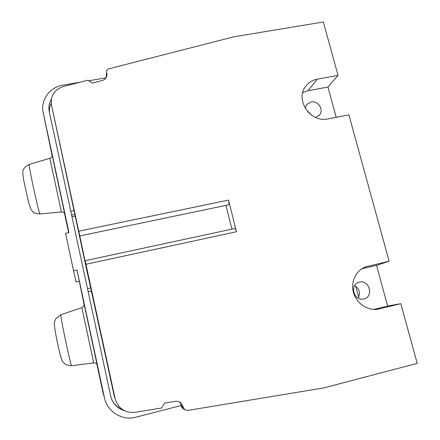 <?xml version="1.0" encoding="UTF-8"?>
<svg xmlns="http://www.w3.org/2000/svg" width="440" height="440" viewBox="0 0 440 440"><rect width="100%" height="100%" fill="white"/><g stroke="black" fill="none" stroke-linecap="round" stroke-linejoin="round"><path stroke-width="0.66" d="M106.414 77.154L106.639 72.391L106.986 74.421C106.887 77.489 105.309 79.514 102.251 80.504L92.301 83.078L87.841 80.234L63.454 86.515C54.362 89.667 50.375 95.832 51.486 105.012L79.778 235.939L228.789 204.781C229.18 204.045 229.108 202.483 228.575 200.09L236.401 231.759C235.84 229.653 235.296 228.575 234.773 228.514L85.168 260.706L115.11 398.585C118.184 408.513 124.85 413.094 135.097 412.335L161.59 407.99L164.544 403.068L176.143 401.225L178.508 401.539L180.626 402.639L179.382 402.012L180.587 403.194L181.352 406.588L182.54 408.518L183.573 409.101M106.639 72.391L106.563 71.814C106.612 70.285 107.399 69.273 108.922 68.788L233.91 36.79L323.345 22L338.036 75.422L327.965 87.065L336.204 117.315M302.742 92.538L308.033 90.712L317.295 79.162L338.036 75.422M317.295 79.162C312.356 80.113 308.435 82.566 305.531 86.521C294.795 100.007 310.767 123.074 328.048 118.877L348.887 114.889L389.131 261.239L376.53 265.375L387.607 306.036L400.807 303.688L378.048 309.216C367.664 311.025 356.444 303.446 353.474 292.595C350.389 281.776 356.142 270.055 365.998 266.734L389.131 261.239M180.626 402.639L184.685 409.728L187.413 410.465L323.879 387.888L417.219 363.368L400.807 303.688M226.028 205.414L231.869 229.136M86.422 266.954L85.168 260.706M51.486 105.012L87.434 273.378M79.778 235.939L86.284 266.981M88.825 279.384L114.593 397.634L115.11 398.585M88.82 279.4L87.439 273.367M51.343 99.27C49.071 103.12 48.378 107.239 49.264 111.628L110.688 396C112.602 403.524 117.2 408.436 124.476 410.745M120.439 407.957L120.615 408.782C116.71 406.758 113.795 403.739 111.876 399.718M309.524 113.443L309.265 112.475M358.655 297.248L355.696 286.193M75.267 216.123L71.979 216.788M49.467 112.569C49.148 109.296 49.731 106.183 51.211 103.246M307.731 111.645L311.877 115.302M315.7 117.425L319.402 115.143C324.302 109.989 318.12 100.243 311.041 101.921L306.592 104.605L305.151 108.119M327.965 87.065L308.033 90.712M354.635 285.582C359.541 288.8 360.707 292.98 358.138 298.111M359.381 282.156L359.007 282.255C349.173 284.636 353.881 301.516 363.704 298.936L363.869 298.898C374.143 296.824 369.413 279.345 359.381 282.156M373.67 309.452L387.607 306.036M376.53 265.375L361.719 268.835M68.646 232.661L64.526 213.461M52.129 155.738L43.213 112.695C40.255 100.205 49.726 87.131 62.876 85.173L79.926 82.269M79.074 281.226L76.065 281.886L73.557 270.765L77 270.017L84.156 304.909M181.126 405.532L135.867 417.186C122.205 421.031 107.091 411.637 104.396 397.573L102.96 392.497L96.91 364.309M106.04 77.82L88.693 80.779M73.557 270.765L65.538 233.305L68.965 232.595L43.213 112.695M178.91 401.676L179.382 402.012M104.396 397.573L77 270.017M78.826 231.16L228.575 200.09M236.401 231.759L85.998 264.264M106.684 76.489L106.838 73.266M376.816 309.381L379.484 308.918M364.436 267.35L367.917 266.184M64.663 213.582L52.223 155.447M183.244 406.752L181.132 405.614M183.469 407.743L181.352 406.588M97.081 364.474L84.243 304.673M81.868 307.626L93.693 362.835C97.532 363.231 96.547 364.551 97.07 364.502L84.222 304.651C83.727 304.865 85.168 305.558 81.868 307.626L60.885 314.721C59.565 313.357 70.945 367.351 71.654 365.767L93.693 362.835M74.069 210.573L70.779 211.239M74.91 214.467L71.621 215.132M91.482 290.961L88.16 291.698M49.88 158.285L61.38 211.921C65.164 212.448 64.13 213.648 64.653 213.615L52.201 155.424C51.711 155.617 53.163 156.349 49.88 158.285L29.189 164.461C27.99 163.02 37.923 209.38 39.699 213.483L39.958 213.983L61.38 211.921M106.986 74.421L106.942 75.372M106.563 71.814L106.304 77.374M319.402 115.143L319.027 115.544M184.685 409.728L182.54 408.518M71.654 365.767L66.038 364.755L62.838 361.861C61.507 360.371 59.411 352.072 57.305 342.04C55.204 332.173 53.895 323.499 54.489 322.135L55.77 318.786L60.885 314.721M90.822 287.914L87.5 288.651M39.958 213.983C36.322 213.686 34.205 213.114 33.605 212.267C32.78 211.772 31.84 210.694 30.789 209.033L28.397 201.663L23.788 180.653C22.726 174.614 22.517 171.221 23.155 170.467C23.507 169.521 23.678 167.47 29.189 164.461"/></g></svg>
